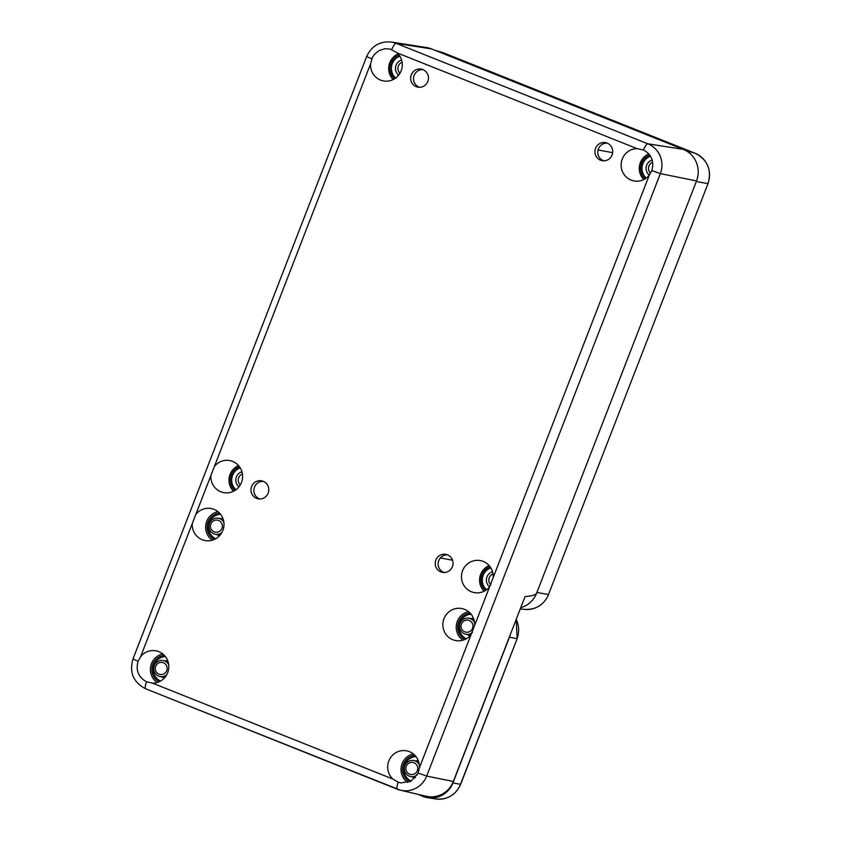 <?xml version="1.0" encoding="UTF-8"?>
<svg xmlns="http://www.w3.org/2000/svg" width="841" height="841" viewBox="0 0 841 841"><rect width="100%" height="100%" fill="white"/><g stroke="black" fill="none" stroke-linecap="round" stroke-linejoin="round"><path stroke-width="1.26" d="M474.545 625.641L471.034 634.682A16.294 15.853 101.1 0 1 443.154 621.499A16.294 15.853 101.1 0 1 462.424 608.674A16.294 15.853 101.1 0 1 474.545 625.641L489.63 586.734A16.294 15.853 101.1 0 1 461.762 573.551A16.294 15.853 101.1 0 1 493.141 577.683L489.63 586.734M419.354 767.928L418.145 773.047L411.196 781.016L400.978 782.929L398.214 782.225L392.926 779.06A16.294 15.853 101.1 0 1 407.233 750.971A16.294 15.853 101.1 0 1 419.354 767.928L471.034 634.682M152.484 683.123L146.513 681.788C138.418 677.289 135.611 670.456 138.082 661.299L140.615 656.705A16.294 15.853 101.1 0 1 168.673 668.816A16.294 15.853 101.1 0 1 152.484 683.123L392.926 779.06M210.902 475.512L214.413 466.461A16.294 15.853 101.1 0 1 242.292 479.643A16.294 15.853 101.1 0 1 224.169 492.689A16.294 15.853 101.1 0 1 210.902 475.512L195.806 514.419A16.294 15.853 101.1 0 1 223.685 527.601A16.294 15.853 101.1 0 1 205.572 540.647A16.294 15.853 101.1 0 1 192.305 523.459L195.806 514.419M370.587 63.811L372.353 57.514L374.298 54.528L379.102 50.544L385.02 48.715L390.129 49.041L397.32 52.962A16.294 15.853 101.1 0 1 383.864 80.999A16.294 15.853 101.1 0 1 370.587 63.811L214.413 466.461M637.047 148.626L643.46 149.961C651.586 154.502 654.372 161.388 651.828 170.586L649.326 175.033A16.294 15.853 101.1 0 1 621.184 163.732A16.294 15.853 101.1 0 1 637.047 148.626L397.32 52.962M398.214 782.225A8.147 1.84 -68.2 0 0 397.373 789.236A8.147 1.84 -68.2 0 0 397.436 789.247A23.085 22.465 -78.9 0 0 400.526 790.225L426.072 796.238A24.084 23.443 -78.9 0 0 453.331 781.478L525.047 596.584C532.101 596.038 535.98 594.86 536.695 593.021L696.527 180.952A24.442 23.79 -78.9 0 0 683.249 149.362L431.549 48.925A24.442 23.79 -78.9 0 0 426.545 47.559L391.37 42.05C379.827 41.051 371.585 45.877 366.655 56.515L371.754 58.838M413.32 753.925A15.8 15.369 -78.9 0 0 407.738 782.487M468.521 611.638A15.8 15.369 -78.9 0 0 462.928 640.19M489.126 565.594A15.622 15.201 -78.9 0 0 484.111 591.234M648.821 153.892A15.622 15.201 -78.9 0 0 643.796 179.543M444.122 572.511A9.062 8.82 101.1 0 1 447.58 554.871M419.554 87.296A9.062 8.82 101.1 0 1 423.002 69.645M259.869 498.986A9.062 8.82 101.1 0 1 263.317 481.346M603.806 160.82A9.062 8.82 101.1 0 1 607.265 143.17M263.201 481.294A9.167 8.915 101.1 0 1 258.46 498.881A9.167 8.915 101.1 0 1 251.144 488.116A9.167 8.915 101.1 0 1 263.201 481.294M607.149 143.128A9.167 8.915 101.1 0 1 602.398 160.715A9.167 8.915 101.1 0 1 595.081 149.95A9.167 8.915 101.1 0 1 607.149 143.128M447.465 554.818A9.167 8.915 101.1 0 1 442.713 572.406A9.167 8.915 101.1 0 1 435.396 561.641A9.167 8.915 101.1 0 1 447.465 554.818M422.886 69.603A9.167 8.915 101.1 0 1 418.145 87.191A9.167 8.915 101.1 0 1 410.829 76.426A9.167 8.915 101.1 0 1 422.886 69.603M409.567 781.825A14.255 13.877 101.1 0 1 414.771 755.229M214.161 539.544A14.255 13.877 101.1 0 1 219.375 512.947M158.97 681.83A14.255 13.877 101.1 0 1 164.184 655.234M464.758 639.538A14.255 13.877 101.1 0 1 469.961 612.942M217.924 511.643A15.8 15.369 -78.9 0 0 212.331 540.206M162.734 653.93A15.8 15.369 -78.9 0 0 157.141 682.493M234.755 490.555A14.255 13.877 101.1 0 1 239.422 466.692M645.026 178.86A14.255 13.877 101.1 0 1 649.704 154.996M485.341 590.55A14.255 13.877 101.1 0 1 490.009 566.687M394.44 78.865A14.255 13.877 101.1 0 1 399.107 55.001M398.224 53.908A15.622 15.201 -78.9 0 0 393.199 79.548M238.539 465.599A15.622 15.201 -78.9 0 0 233.514 491.239M536.695 593.021A24.442 23.79 101.1 0 1 520.726 607.728M695.181 153.283A6.108 1.388 111.8 0 0 695.15 153.272A23.474 22.844 101.1 0 1 707.87 183.611L696.306 181.519L536.915 592.453L548.479 594.545L708.017 183.611L548.479 594.545A23.474 22.844 101.1 0 1 524.406 609.368L520.274 608.884M417.725 794.272L423.023 796.395A23.622 22.991 -78.9 0 0 427.859 797.72A23.622 22.991 -78.9 0 0 452.931 782.908L509.446 637.205A23.622 22.991 -78.9 0 0 510.277 634.661M650.535 173.267A6.602 6.423 101.1 0 1 652.7 162.25M652.206 160.032A8.641 8.41 -78.9 0 0 649.241 175.128M646.235 178.04A12.836 12.489 101.1 0 1 650.513 156.205M645.489 157.688L645.541 159.443M644.784 160.326L643.323 160.2M649.662 155.017L649.073 156.815M648.064 157.383L646.792 156.626M642.85 176.084L644.311 175.885M645.026 176.799L644.858 178.681M641.042 171.438L642.44 171.89M642.797 173.004L642.061 174.592M640.905 166.423L642.009 167.464M641.977 168.642L640.81 169.756M642.671 164.237L641.241 164.762M642.45 161.651L643.092 163.143M399.948 73.272A6.602 6.423 101.1 0 1 402.103 62.255M401.609 60.037A8.641 8.41 -78.9 0 0 398.655 75.143M395.648 78.045A12.836 12.489 101.1 0 1 399.917 56.21M394.902 57.693L394.955 59.459M394.187 60.331L392.736 60.205M399.065 55.022L398.476 56.82M397.478 57.388L396.206 56.631M392.253 76.089L393.725 75.9M394.429 76.804L394.271 78.697M390.455 71.453L391.843 71.906M392.2 73.009L391.475 74.607M390.319 66.439L391.422 67.48M391.391 68.647L390.213 69.771M392.074 64.242L390.655 64.768M391.864 61.656L392.505 63.149M490.85 584.958A6.602 6.423 101.1 0 1 493.005 573.94M492.511 571.722A8.641 8.41 -78.9 0 0 489.557 586.829M486.55 589.741A12.836 12.489 101.1 0 1 490.818 567.896M485.804 569.378L485.856 571.144M485.099 572.017L483.638 571.891M489.977 566.708L489.388 568.505M488.379 569.073L487.107 568.316M483.165 587.785L484.626 587.586M485.331 588.49L485.173 590.382M481.357 583.139L482.755 583.591M483.112 584.695L482.377 586.293M481.22 578.124L482.324 579.165M482.292 580.332L481.126 581.457M482.986 575.927L481.557 576.453M482.766 573.341L483.407 574.834M240.253 484.963A6.602 6.423 101.1 0 1 242.418 473.956M241.924 471.738A8.641 8.41 -78.9 0 0 238.97 486.834M235.953 489.746A12.836 12.489 101.1 0 1 240.232 467.911M235.217 469.394L235.27 471.149M234.502 472.032L233.052 471.896M239.38 466.713L238.791 468.521M237.793 469.078L236.521 468.321M232.568 487.791L234.04 487.591M234.744 488.505L234.576 490.387M230.77 483.144L232.158 483.596M232.515 484.7L231.79 486.298M230.634 478.13L231.738 479.17M231.706 480.337L230.529 481.462M232.389 475.943L230.97 476.458M232.179 473.357L232.81 474.85M473.578 618.661A8.641 8.41 -78.9 0 0 470.413 618.534M467.281 634.524A8.641 8.41 -78.9 0 0 470.256 635.596M466.335 638.75A12.836 12.489 101.1 0 1 471.128 614.256M462.603 616.432L462.666 618.188M461.898 619.071L460.437 618.944M466.776 613.762L466.187 615.559M465.189 616.127L463.906 615.37M469.236 614.498L468.353 613.215M463.212 638.55L464.537 637.72M465.504 638.319L465.693 639.097M459.964 634.829L461.436 634.64M462.14 635.544L461.972 637.436M458.166 630.193L459.554 630.645M459.911 631.749L459.175 633.347M458.03 625.178L459.133 626.219M459.091 627.386L457.925 628.511M459.785 622.981L458.366 623.507M459.564 620.395L460.206 621.888M222.981 518.666A8.641 8.41 -78.9 0 0 219.816 518.54M216.694 534.529A8.641 8.41 -78.9 0 0 219.669 535.612M215.738 538.755A12.836 12.489 101.1 0 1 220.531 514.271M212.016 516.437L212.069 518.203M211.312 519.086L209.851 518.95M216.179 513.767L215.601 515.575M214.592 516.132L213.32 515.375M218.649 514.513L217.756 513.22M212.615 538.555L213.94 537.725M214.907 538.335L215.096 539.102M209.367 534.844L210.839 534.645M211.543 535.559L211.385 537.441M207.569 530.198L208.967 530.65M209.325 531.754L208.589 533.352M207.433 525.183L208.536 526.224M208.505 527.391L207.328 528.516M209.199 522.986L207.769 523.512M208.978 520.4L209.619 521.904M418.387 760.947A8.641 8.41 -78.9 0 0 415.223 760.821M412.09 776.811A8.641 8.41 -78.9 0 0 415.076 777.893M411.144 781.037A12.836 12.489 101.1 0 1 415.938 756.553M407.412 758.729L407.465 760.485M406.708 761.368L405.246 761.231M411.585 756.048L410.997 757.857M409.998 758.414L408.715 757.657M415.559 756.091L415.181 756.616M414.045 756.795L413.162 755.502M408.022 780.837L409.346 780.006M410.313 780.616L410.503 781.394M404.773 777.126L406.245 776.926M406.949 777.841L406.781 779.723M402.976 772.48L404.363 772.932M404.721 774.035L403.985 775.633M402.839 767.465L403.943 768.506M403.901 769.673L402.734 770.798M404.595 765.278L403.175 765.794M404.374 762.692L405.015 764.185M167.79 660.952A8.641 8.41 -78.9 0 0 164.626 660.826M161.504 676.816A8.641 8.41 -78.9 0 0 164.479 677.899M160.547 681.042A12.836 12.489 101.1 0 1 165.341 656.558M156.825 658.734L156.878 660.49M156.121 661.373L154.66 661.236M160.988 656.064L160.41 657.862M159.401 658.429L158.129 657.662M163.459 656.8L162.565 655.507M157.425 680.853L158.749 680.012M159.716 680.621L159.906 681.389M154.176 677.131L155.648 676.931M156.352 677.846L156.195 679.728M152.379 672.485L153.777 672.937M154.134 674.051L153.398 675.638M152.242 667.47L153.346 668.511M153.314 669.688L152.137 670.803M153.998 665.284L152.578 665.809M153.787 662.697L154.429 664.19M218.607 520.484A6.108 5.95 101.1 0 1 220.09 530.934A6.108 5.95 101.1 0 1 210.513 527.107A6.108 5.95 101.1 0 1 218.607 520.484M223.874 522.387A8.147 7.926 -78.9 0 0 209.251 524.027A8.147 7.926 -78.9 0 0 221.898 532.5M469.204 620.469A6.108 5.95 101.1 0 1 470.676 630.918A6.108 5.95 101.1 0 1 461.099 627.102A6.108 5.95 101.1 0 1 469.204 620.469M474.471 622.372A8.147 7.926 -78.9 0 0 459.848 624.011A8.147 7.926 -78.9 0 0 472.495 632.485M163.417 662.771A6.108 5.95 101.1 0 1 164.899 673.221A6.108 5.95 101.1 0 1 155.322 669.394A6.108 5.95 101.1 0 1 163.417 662.771M168.684 664.674A8.147 7.926 -78.9 0 0 154.061 666.314A8.147 7.926 -78.9 0 0 166.707 674.787M414.014 762.766A6.108 5.95 101.1 0 1 415.486 773.215A6.108 5.95 101.1 0 1 405.909 769.389A6.108 5.95 101.1 0 1 414.014 762.766M419.281 764.669A8.147 7.926 -78.9 0 0 404.658 766.309A8.147 7.926 -78.9 0 0 417.315 774.771M418.145 773.047L426.66 776.075L660.343 173.624L651.828 170.586M649.326 175.033L493.141 577.683M151.359 691.06L391.685 786.966M391.801 787.008L397.32 789.205M146.513 681.788A8.147 1.84 111.8 0 0 145.672 688.8L400.526 790.225A23.085 22.465 -78.9 0 0 426.66 776.075L453.331 781.478M138.082 661.299L132.983 658.976C129.146 672.464 133.383 682.408 145.672 688.8A8.147 1.84 111.8 0 0 145.735 688.821L151.243 691.018M140.615 656.705L192.305 523.459M643.46 149.961A8.147 1.84 -68.2 0 1 647.791 143.779L396.1 43.343A8.147 1.84 111.8 0 0 391.759 49.524M431.549 48.925L396.1 43.343A23.085 22.465 -78.9 0 0 391.37 42.05M696.527 180.952L660.343 173.624A23.085 22.465 -78.9 0 0 647.791 143.779L683.249 149.362M452.574 560.232L440.337 557.93M612.7 152.694L598.077 149.94M443.48 52.857A6.108 1.388 111.8 0 0 443.449 52.836A6.108 1.388 111.8 0 0 443.417 52.825L695.118 153.262A6.108 1.388 111.8 0 0 695.118 153.262C707.628 159.758 711.917 169.871 708.017 183.611M686.256 150.823L695.118 153.262L441.094 52.047A23.474 22.844 101.1 0 1 443.417 52.825L436.647 50.965M435.733 798.95C447.37 799.959 455.664 795.092 460.647 784.338L460.49 784.338A23.327 22.696 101.1 0 1 435.733 798.95L427.859 797.72M460.647 784.338L517.162 638.634L460.49 784.338L452.931 782.908M516.174 619.47A23.327 22.696 101.1 0 1 517.005 638.634L509.446 637.205M132.983 658.976L366.655 56.515M548.626 594.545C543.833 605.036 535.759 609.977 524.406 609.368M441.094 52.047L435.47 50.492M516.216 619.354L517.162 638.634M223.17 519.191L218.429 518.266M220.037 535.181L215.296 534.256M473.756 619.186L469.015 618.261M470.634 635.176L465.893 634.251M167.979 661.489L163.238 660.563M164.847 677.478L160.105 676.553M418.566 761.483L413.825 760.548M415.443 777.473L410.702 776.537"/></g></svg>
